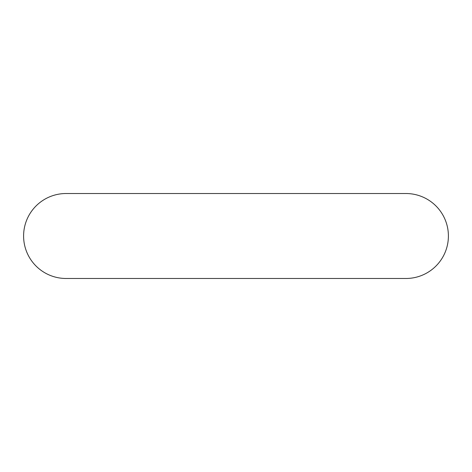 <?xml version="1.0" encoding="UTF-8"?>
<svg xmlns="http://www.w3.org/2000/svg" width="472" height="472" viewBox="0 0 472 472"><rect width="100%" height="100%" fill="white"/><g stroke="black" fill="none" stroke-linecap="round" stroke-linejoin="round"><path stroke-width="0.71" d="M405.896 278.48A42.48 42.48 0 0 0 448.4 236A42.48 42.48 0 0 0 405.92 193.52L66.08 193.52A42.48 42.48 0 0 0 23.6 236A42.48 42.48 0 0 0 66.104 278.48A42.48 42.48 0 0 1 66.08 278.48L405.92 278.48M66.08 193.52A42.48 42.48 0 0 0 23.6 236A42.48 42.48 0 0 0 66.08 278.48"/></g></svg>
